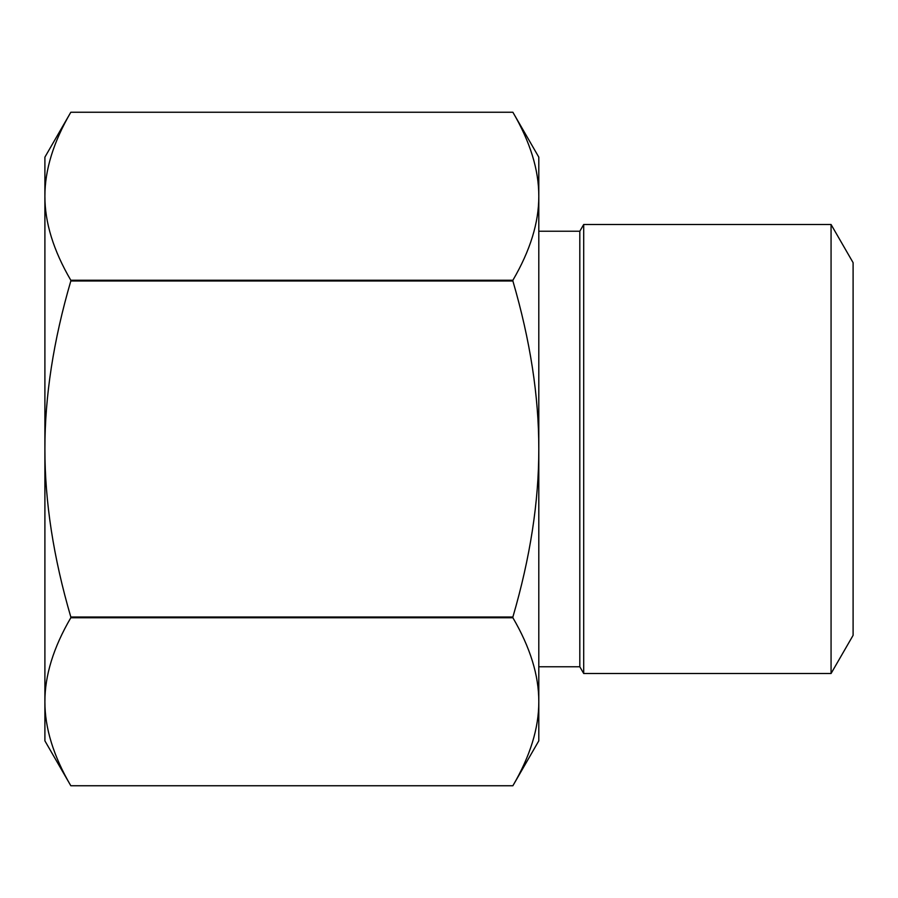 <?xml version="1.0" encoding="UTF-8"?>
<svg xmlns="http://www.w3.org/2000/svg" width="898" height="898" viewBox="0 0 898 898"><rect width="100%" height="100%" fill="white"/><g stroke="black" fill="none" stroke-linecap="round" stroke-linejoin="round"><path stroke-width="1.35" d="M831.065 224.5L853.1 262.665L853.1 635.335L831.065 673.5L831.065 224.5L583.7 224.5L583.7 673.5L831.065 673.5M512.881 112.25L512.881 112.25C530.247 141.963 538.879 169.969 538.8 196.247L538.8 740.85L512.881 785.75C530.247 756.037 538.879 728.031 538.8 701.753C538.879 675.464 530.247 647.469 512.881 617.745L512.881 617.005C530.247 557.568 538.879 501.567 538.8 449C538.879 396.433 530.247 340.432 512.881 280.995L512.881 280.255C530.247 250.531 538.879 222.536 538.8 196.247L538.8 157.15L512.881 112.25L70.819 112.25C53.453 141.963 44.821 169.969 44.9 196.247C44.821 222.536 53.453 250.531 70.819 280.255L70.819 280.995C53.453 340.432 44.821 396.433 44.9 449L44.9 157.15L70.819 112.25L512.881 112.25M512.881 785.75L70.819 785.75L512.881 785.75M70.819 617.745C53.453 647.469 44.821 675.464 44.9 701.753L44.9 449C44.821 501.567 53.453 557.568 70.819 617.005L70.819 617.745L512.881 617.745M44.9 701.753C44.821 728.031 53.453 756.037 70.819 785.75L44.9 740.85L44.9 701.753M512.881 617.005L70.819 617.005M70.819 280.995L512.881 280.995M512.881 280.255L70.819 280.255M538.8 231.235L579.816 231.235L579.816 666.765L583.7 673.5M579.816 231.235L583.7 224.5M538.8 666.765L579.816 666.765"/></g></svg>
